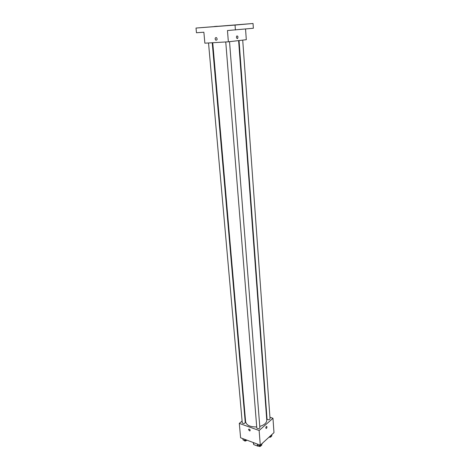 <?xml version="1.0" encoding="UTF-8"?>
<svg xmlns="http://www.w3.org/2000/svg" width="470" height="470" viewBox="0 0 470 470"><rect width="100%" height="100%" fill="white"/><g stroke="black" fill="none" stroke-linecap="round" stroke-linejoin="round"><path stroke-width="0.7" d="M262.607 443.192L261.884 443.856M257.754 445.413L257.813 446.13L258.412 446.089M257.813 446.13L253.7 444.585L253.324 442.946M253.577 443.046L253.7 444.585M251.597 441.906L256.044 443.568M269.933 417.243L272.964 418.271L273.981 432.641L260.292 445.161L240.605 437.793L239.3 423.388L242.097 421.044M272.964 418.271L259.129 430.502L260.292 445.161M259.129 430.502L239.3 423.388M248.507 429.727L248.912 429.087C250.163 429.545 250.475 430.185 249.84 430.996L248.507 429.727L248.912 429.087C250.163 429.545 250.475 430.179 249.84 430.996L248.507 429.727M212.74 42.723L245.622 421.784C246.55 425.356 250.246 427.065 256.714 426.913M259.763 426.402C264.369 425.021 266.702 422.918 266.76 420.086L238.613 40.608M266.461 416.056L266.825 416.179M244.935 418.664L245.322 418.341M239.042 40.555L267.036 419.052C268.123 420.074 269.128 420.01 270.05 418.846L242.714 40.126M225.753 41.959L256.802 428.023C257.918 429.081 258.941 429.004 259.875 427.782L229.525 41.671M208.527 42.97L242.256 422.853C243.36 423.864 244.365 423.77 245.275 422.571L212.234 42.752M266.443 428.346L266.214 428.481C265.568 427.988 265.679 427.295 266.537 426.39C267.142 426.666 267.113 427.318 266.443 428.346L266.214 428.481C265.568 427.988 265.679 427.295 266.537 426.39C267.142 426.666 267.113 427.318 266.443 428.346M228.355 41.806L204.861 43.181L203.868 32.219L196.466 32.747L196.019 28.053L253.048 23.5L253.365 28.247L227.468 30.544L228.355 41.806L246.304 39.703L245.546 29.005M253.048 23.5L235.041 25.075L235.411 29.98M235.041 25.075L196.019 28.053M215.125 39.016C215.195 37.835 215.665 37.394 216.541 37.7C217.516 39.304 217.263 40.138 215.771 40.203L215.125 39.016C215.195 37.835 215.665 37.394 216.541 37.7C217.516 39.304 217.263 40.138 215.771 40.203L215.125 39.016M237.321 38.575C236.369 38.076 236.204 37.2 236.815 35.955C237.961 35.99 238.231 36.819 237.614 38.434L237.321 38.575C236.369 38.076 236.199 37.2 236.815 35.955C237.961 35.99 238.225 36.819 237.609 38.434L237.315 38.575M245.992 24.076L248.965 23.829L245.992 24.076M214.408 26.496L217.346 26.25L214.408 26.496M200.755 27.677L203.792 27.425L200.755 27.677M232.644 25.245L235.723 24.986L232.644 25.245M271.907 434.533L271.742 436.072L269.48 436.753M271.648 434.768L271.742 436.072M269.04 437.153C270.321 437.364 271.078 437.071 271.308 436.266L271.308 436.213M246.638 440.055L244.946 440.607L242.99 439.873L242.884 438.651M244.841 439.38L244.946 440.607M243.795 440.173L243.807 440.308C244.811 441.342 245.81 441.271 246.797 440.114M261.878 443.704L261.678 445.302L259.446 446.048L257.431 445.29L257.331 444.05M261.579 443.98L261.678 445.302M259.346 444.808L259.446 446.048M258.218 445.584L258.224 445.701C259.328 446.794 260.345 446.717 261.261 445.46L261.261 445.443"/></g></svg>
